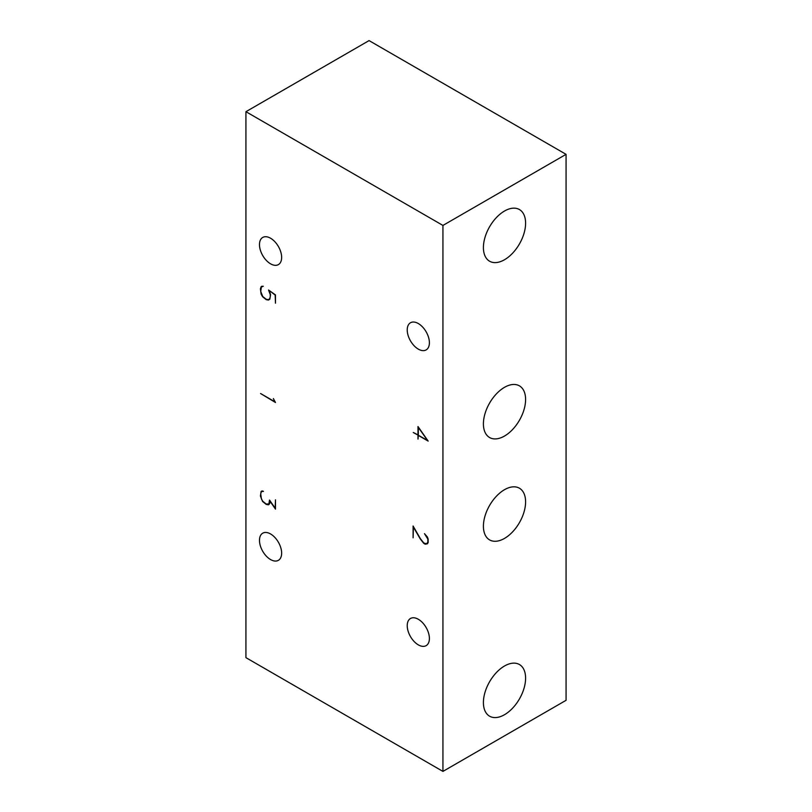<?xml version="1.0" encoding="UTF-8"?>
<svg xmlns="http://www.w3.org/2000/svg" width="812" height="812" viewBox="0 0 812 812"><rect width="100%" height="100%" fill="white"/><g stroke="black" fill="none" stroke-linecap="round" stroke-linejoin="round"><path stroke-width="1.22" d="M418.322 435.049L418.322 427.467L427.488 440.337L413.237 432.481L417.997 434.867L417.997 426.554L428.168 441.099L418.322 435.415L417.997 439.099L417.997 435.232M504.506 211.029A29.831 17.225 -60 0 1 519.416 209.547A29.831 17.225 -60 0 1 519.416 243.996A29.831 17.225 -60 0 1 489.585 261.22A29.831 17.225 -60 0 1 485.018 237.317A29.831 17.225 -60 0 1 504.506 211.029M504.506 666.002A29.831 17.225 -60 0 1 519.416 664.52A29.831 17.225 -60 0 1 519.416 698.97A29.831 17.225 -60 0 1 489.585 716.194A29.831 17.225 -60 0 1 485.018 692.291A29.831 17.225 -60 0 1 504.506 666.002M442.936 225.431L245.934 111.691L369.064 40.6L566.066 154.341L442.936 225.431L442.936 771.4L566.066 700.309L566.066 154.341M245.934 111.691L245.934 657.659L442.936 771.4M504.506 387.324A29.831 17.225 -60 0 1 519.416 385.852A29.831 17.225 -60 0 1 519.416 420.301A29.831 17.225 -60 0 1 489.585 437.526A29.831 17.225 -60 0 1 485.018 413.612A29.831 17.225 -60 0 1 504.506 387.324M504.506 489.697A29.831 17.225 -60 0 1 519.416 488.215A29.831 17.225 -60 0 1 519.416 522.664A29.831 17.225 -60 0 1 489.585 539.889A29.831 17.225 -60 0 1 485.018 515.985A29.831 17.225 -60 0 1 504.506 489.697M269.188 299.09L269.838 299.212L268.366 300.064L266.204 299.648L262.58 296.725L261.119 294.177L260.408 288.798L261.119 286.697L263.291 286.25L261.393 287.032L260.713 291.396L262.743 296.502L266.163 299.252L268.214 299.648L269.554 298.877L270.244 296.898L270.244 294.512L268.539 290.026L275.481 294.908L275.481 303.211L275.166 295.05L269.716 290.858M281.642 257.424A15.672 9.044 60 0 1 278.394 264.6A15.672 9.044 60 0 1 262.723 255.547A15.672 9.044 60 0 1 262.723 237.449A15.672 9.044 60 0 1 274.801 241.651A15.672 9.044 60 0 1 281.642 257.424M429.396 638.465A15.672 9.044 60 0 1 426.148 645.641A15.672 9.044 60 0 1 410.476 636.588A15.672 9.044 60 0 1 410.476 618.49A15.672 9.044 60 0 1 422.555 622.692A15.672 9.044 60 0 1 429.396 638.465M429.396 342.725A15.672 9.044 60 0 1 426.148 349.901A15.672 9.044 60 0 1 410.476 340.857A15.672 9.044 60 0 1 410.476 322.76A15.672 9.044 60 0 1 422.555 326.962A15.672 9.044 60 0 1 429.396 342.725M281.642 553.155A15.672 9.044 60 0 1 278.394 560.331A15.672 9.044 60 0 1 262.723 551.277A15.672 9.044 60 0 1 262.723 533.19A15.672 9.044 60 0 1 274.801 537.382A15.672 9.044 60 0 1 281.642 553.155M269.442 291.011L270.558 294.654L269.838 299.212M266.712 299.364L266.204 299.648M261.911 286.24L261.119 286.697M262.804 286.25L262.063 286.677M262.753 286.25L261.393 287.032M262.804 490.986L261.393 491.767L262.753 490.986M261.393 491.767L260.713 493.757L261.393 498.903L262.743 501.237L266.163 503.998L268.853 503.978L269.533 500.07L275.166 508.19L275.481 499.827L275.481 509.114L269.868 501.014L269.868 503.105L268.366 504.81L266.204 504.394L262.58 501.471L260.408 496.02L261.119 491.433L263.443 491.402L262.063 491.412M269.584 503.592L268.214 504.394M269.625 503.531L268.853 503.978M269.158 504.353L268.366 504.81M266.712 504.1L266.204 504.394M261.911 490.986L261.119 491.433M273.36 398.55L275.481 402.498L260.55 393.515L274.943 401.818L273.36 398.55M420.362 538.64L423.834 543.025L426.503 543.776L427.843 542.233L427.843 539.087L424.483 533.667L427.437 537.047L428.168 539.178L428.168 542.517L427.437 543.786L425.224 544.213L423.742 543.35L420.159 538.803L413.399 527.069L413.095 537.818L413.095 526.014L420.362 538.64M427.904 542.964L427.163 543.39M425.975 543.776L425.224 544.213"/></g></svg>

